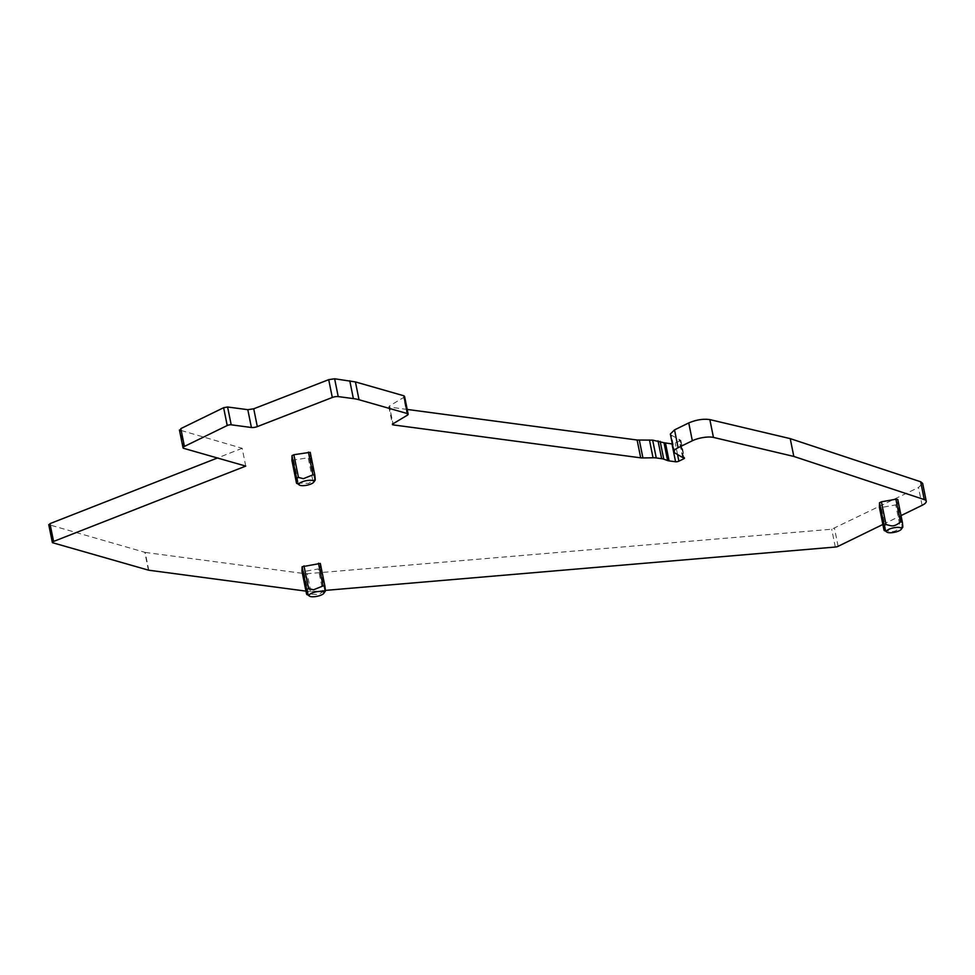 <?xml version="1.0" encoding="UTF-8"?>
<svg xmlns="http://www.w3.org/2000/svg" width="975" height="975" viewBox="0 0 975 975"><rect width="100%" height="100%" fill="white"/><g stroke="black" fill="none" stroke-linecap="round" stroke-linejoin="round"><path stroke-width="0.73" stroke-dasharray="4.88 3.66" d="M883.984 529.986L885.836 530.229C890.309 531.862 893.758 531.96 896.171 530.497L902.216 526.695L897.634 503.977L895.757 504.892L900.327 527.609M902.692 527.304L902.216 526.695M885.836 530.229L881.254 507.512L895.757 504.892M897.756 499.456L897.634 503.977M881.254 507.512L879.413 507.341M325.333 590.399L310.818 591.63A2.852 0.853 -11.4 0 1 309.672 591.618L306.077 573.812L831.712 529.23L918.487 487.512L922.655 483.393M882.875 524.465L901.022 515.604M305.967 591.13L309.672 591.618M291.891 460.249L308.222 457.799L312.804 480.517L308.648 483.405L296.449 482.881M310.233 452.363L310.111 456.885L308.222 457.799M308.405 594.25L303.834 571.533L318.325 568.925L322.908 591.63L318.752 594.518L306.552 594.007M303.834 571.533L301.994 571.362M320.336 563.477L320.214 567.998L318.325 568.925M674.944 453.022L671.348 435.203L670.361 434.021M671.348 435.203L680.184 439.957L683.78 457.763M683.536 457.726L680.16 440.98L671.982 443.954M407.197 409.439L389.634 407.099L389.391 406.014L393.01 423.808L389.391 406.014L403.638 397.459L403.784 395.765M245.749 466.099L242.153 448.281L179.437 429.987M242.153 448.281L217.413 457.994M148.761 570.217L145.178 552.411L48.75 524.635M145.178 552.411L306.077 573.812M315.169 480.212L314.681 479.602L312.804 480.517M325.26 591.325L324.785 590.716L322.908 591.63M310.818 591.63L307.235 573.824M835.307 547.036L831.712 529.23M838.122 546.317L834.527 528.499M922.082 505.33L918.487 487.512M682.658 457.531L679.063 439.725M683.158 457.677L679.563 439.871M677.54 454.545L675.285 443.357M407.233 415.265L403.638 397.459M183.8 448.366L180.204 430.56M52.796 542.783L49.213 524.977M148.419 570.143L144.836 552.337M293.731 460.419L298.301 483.137M314.681 479.602L310.111 456.885M324.785 590.716L320.214 567.998M680.855 440.298L684.45 458.104M388.842 406.685L392.425 424.503"/><path stroke-width="1.46" d="M891.93 528.218A7.617 2.279 -11.4 0 1 899.206 527.463A7.617 2.279 -11.4 0 1 901.205 529.34A7.617 2.279 -11.4 0 1 896.013 531.936A7.617 2.279 -11.4 0 1 887.018 532.204A7.617 2.279 -11.4 0 1 891.93 528.218M883.972 529.913L883.972 529.949C884.703 531.802 884.739 530.29 884.106 525.452L885.995 524.538L890.979 525.769C893.795 526.281 896.963 525.001 900.486 521.918L902.338 522.173C902.972 527.012 902.935 528.511 902.216 526.695M900.486 521.918L895.903 499.212L897.756 499.419L902.338 522.173M879.413 507.341L883.984 529.986L887.018 532.204M897.756 499.419L902.302 521.954M895.903 499.212L881.412 501.82L885.995 524.538M879.401 507.268L879.523 502.734L881.412 501.82M882.875 524.465L838.122 546.317A2.852 0.853 -11.4 0 1 835.307 547.036L325.333 590.399M901.022 515.604L922.082 505.33A14.284 4.278 -11.4 0 0 926.25 501.199L922.655 483.393L920.656 481.76L790.225 438.628L709.849 419.603C703.316 418.653 696.284 419.762 688.752 422.943L674.529 429.89L670.361 434.021L673.944 451.827A14.284 4.278 -11.4 0 1 678.112 447.696L674.529 429.89M678.112 447.696L692.335 440.761A14.284 4.278 -11.4 0 1 713.444 437.409L793.821 456.434L924.251 499.578A14.284 4.278 -11.4 0 1 926.25 501.199M393.23 424.905L393.01 423.808A2.852 0.853 -11.4 0 0 392.425 424.503A2.852 0.853 -11.4 0 0 393.23 424.905L640.709 457.836A9.518 2.852 -11.4 0 0 642.927 457.945L653.043 457.787A13.772 4.119 -11.4 0 1 656.26 457.957L661.635 458.664A13.772 4.119 -11.4 0 1 663.756 459.152L667.607 460.566A9.518 2.852 -11.4 0 0 669.082 460.907L675.578 461.772A2.377 0.707 -11.4 0 0 678.88 461.175L683.755 458.798A2.377 0.707 -11.4 0 0 684.45 458.104A2.377 0.707 -11.4 0 0 683.78 457.763L683.158 457.677A2.377 0.707 -11.4 0 1 682.658 457.531L674.944 453.022A14.284 4.278 -11.4 0 1 673.944 451.827M392.974 423.82L407.233 415.265A4.765 1.426 -11.4 0 0 408.147 414.143L404.552 396.337L403.784 395.765L355.424 381.92L334.632 378.775L328.709 379.665L253.732 408.793L247.808 409.683L227.602 407.002L223.628 407.708L180.826 428.61L180.204 430.56M305.967 591.13L148.761 570.217A2.852 0.853 -11.4 0 1 148.419 570.143L52.796 542.783A2.852 0.853 -11.4 0 1 52.345 542.441A2.852 0.853 -11.4 0 1 53.576 541.442L245.749 466.099L183.8 448.366A4.765 1.426 -11.4 0 1 183.032 447.793A4.765 1.426 -11.4 0 1 184.421 446.416L227.224 425.527A2.852 0.853 -11.4 0 1 231.197 424.808L251.404 427.501A4.765 1.426 -11.4 0 0 257.315 426.611L332.304 397.483A4.765 1.426 -11.4 0 1 338.215 396.593L353.377 398.604A47.604 14.259 -11.4 0 1 359.019 399.738L407.379 413.571A4.765 1.426 -11.4 0 1 408.147 414.143M291.891 460.249L292 455.642L293.877 454.728L310.221 452.315L314.767 474.837M309.587 596.225A7.617 2.279 -11.4 0 1 314.498 592.239A7.617 2.279 -11.4 0 1 321.774 591.484A7.617 2.279 -11.4 0 1 323.773 593.361A7.617 2.279 -11.4 0 1 318.581 595.957A7.617 2.279 -11.4 0 1 309.587 596.225L306.54 593.97L301.97 571.289L302.104 566.755L320.324 563.44L324.87 585.951M793.821 456.434L790.225 438.628M667.607 460.566L664.024 442.76L672.36 443.978M664.024 442.76L652.665 440.139L637.114 440.018L407.197 409.439M217.413 457.994L49.981 523.636L49.213 524.977M296.437 482.82L299.483 485.111A7.617 2.279 -11.4 0 1 304.395 481.114A7.617 2.279 -11.4 0 1 311.671 480.358A7.617 2.279 -11.4 0 1 313.67 482.247A7.617 2.279 -11.4 0 1 308.478 484.843A7.617 2.279 -11.4 0 1 299.483 485.111M291.866 460.163L296.449 482.881C297.131 484.526 297.168 483.015 296.583 478.359L298.46 477.445L293.877 454.728M308.38 452.107L312.951 474.825L303.444 478.676L298.46 477.445M312.951 474.825L314.815 475.081C315.4 479.737 315.364 481.248 314.681 479.602M310.221 452.315L314.815 475.081M301.97 571.289L306.552 594.007C307.235 595.64 307.271 594.141 306.674 589.473L308.563 588.559L303.981 565.841M318.484 563.233L323.054 585.951L313.548 589.79L308.563 588.559M323.054 585.951L324.919 586.194C325.504 590.85 325.467 592.361 324.785 590.716M320.324 563.44L324.919 586.194M884.106 525.452L879.523 502.734M924.251 499.578L920.656 481.76M713.444 437.409L709.849 419.603M692.335 440.761L688.752 422.943M683.755 458.798L683.536 457.726M678.88 461.175L677.54 454.545M675.578 461.772L671.982 443.954M669.082 460.907L665.486 443.089M663.756 459.152L660.16 441.346M661.635 458.664L658.04 440.858M656.26 457.957L652.665 440.139M653.043 457.787L649.46 439.981M642.927 457.945L639.332 440.127M640.709 457.836L637.114 440.018M407.379 413.571L403.784 395.765M359.019 399.738L355.424 381.92M353.377 398.604L349.781 380.798M338.215 396.593L334.632 378.775M332.304 397.483L328.709 379.665M257.315 426.611L253.732 408.793M251.404 427.501L247.808 409.683M231.197 424.808L227.602 407.002M227.224 425.527L223.628 407.708M184.421 446.416L180.826 428.61M53.576 541.442L49.981 523.636M296.583 478.359L292 455.642M306.674 589.473L302.104 566.755M901.205 529.34L902.692 527.304M883.972 529.949L879.401 507.305M183.032 447.793L179.437 429.987M52.345 542.441L48.75 524.635M296.437 482.857L291.878 460.212M313.67 482.247L315.157 480.212M323.773 593.361L325.26 591.325"/></g></svg>
